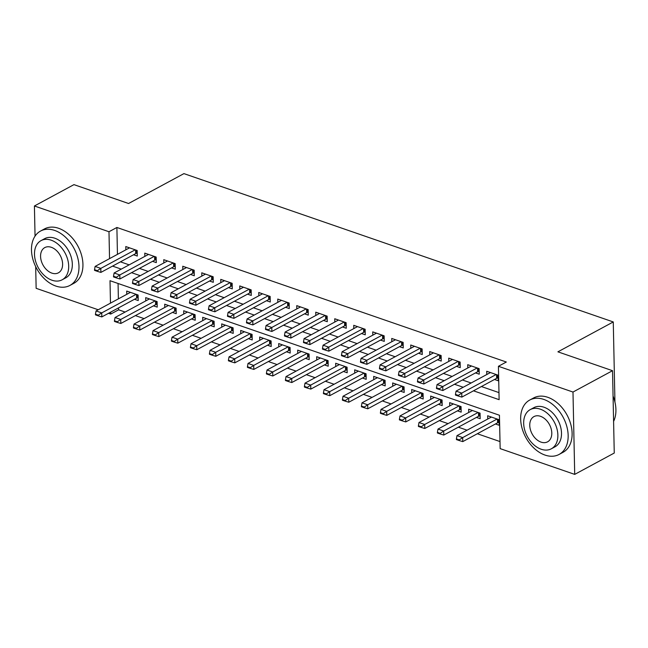 <?xml version="1.0" encoding="UTF-8"?>
<svg xmlns="http://www.w3.org/2000/svg" width="648" height="648" viewBox="0 0 648 648"><rect width="100%" height="100%" fill="white"/><g stroke="black" fill="none" stroke-linecap="round" stroke-linejoin="round"><path stroke-width="0.97" d="M35.049 236.139L34.417 205.983L73.953 184.631L128.571 203.504L183.927 173.615L613.267 321.943L557.912 351.832L612.53 370.697L614.255 453.041L574.711 474.385L500.151 448.627L499.446 415.247L110.006 280.697L110.476 303.143M118.576 307.865L118.616 309.809L125.121 312.061M135.392 315.608L144.115 318.622M154.386 322.169L163.11 325.183M173.389 328.73L182.112 331.744M192.383 335.3L201.107 338.313M211.378 341.861L220.101 344.874M230.38 348.421L239.104 351.435M249.375 354.991L258.098 358.004M268.369 361.552L277.093 364.565M287.372 368.113L296.096 371.126M306.366 374.674L315.09 377.687M325.361 381.243L334.084 384.256M344.363 387.804L353.087 390.817M363.358 394.365L372.082 397.378M382.352 400.926L391.076 403.947M401.355 407.495L410.079 410.508M420.35 414.056L429.073 417.069M439.344 420.617L448.068 423.63M458.347 427.186L467.07 430.199M477.341 433.747L500.005 441.572M118.616 309.809L110.703 314.078L108.483 313.316M98.213 309.76L36.142 288.32L35.689 266.628M133.553 254.769L137.295 256.057L137.174 250.501L125.777 246.556L125.842 249.836M152.547 261.33L156.29 262.626L156.168 257.062L144.771 253.125L144.844 256.397M171.55 267.891L175.284 269.187L175.171 263.623L163.774 259.686L163.839 262.958M190.544 274.46L194.287 275.748L194.165 270.184L182.768 266.247L182.833 269.519M209.539 281.021L213.281 282.317L213.16 276.753L201.763 272.808L201.836 276.089M228.541 287.582L232.276 288.878L232.162 283.314L220.766 279.377L220.83 282.649M247.536 294.151L251.278 295.439L251.157 289.875L239.76 285.938L239.825 289.211M266.531 300.713L270.273 302L270.151 296.436L258.755 292.499L258.827 295.772M285.533 307.274L289.267 308.57L289.154 303.005L277.757 299.068L277.822 302.341M304.528 313.834L308.27 315.131L308.148 309.566L296.752 305.629L296.816 308.902M323.522 320.404L327.264 321.692L327.143 316.127L315.746 312.19L315.819 315.463M342.525 326.965L346.259 328.252L346.145 322.696L334.749 318.751L334.814 322.032M361.519 333.526L365.261 334.822L365.14 329.257L353.743 325.32L353.808 328.593M380.514 340.095L384.256 341.383L384.134 335.818L372.738 331.881L372.811 335.154M399.516 346.656L403.25 347.944L403.137 342.379L391.74 338.442L391.805 341.715M418.511 353.217L422.253 354.513L422.132 348.948L410.735 345.011L410.8 348.284M437.505 359.778L441.248 361.074L441.126 355.509L429.729 351.572L429.802 354.845M456.508 366.347L460.242 367.635L460.129 362.07L448.732 358.133L448.797 361.406M475.502 372.908L479.245 374.196L479.123 368.639L467.726 364.694L467.791 367.975M495.428 423.978L499.171 425.266L499.057 419.71L487.652 415.765L487.725 419.045M476.434 417.417L480.176 418.705L480.055 413.141L468.658 409.204L468.723 412.476M457.439 410.848L461.174 412.144L461.06 406.579L449.663 402.643L449.728 405.915M438.437 404.287L442.179 405.583L442.066 400.019L430.661 396.082L430.734 399.354M419.442 397.726L423.185 399.014L423.063 393.449L411.666 389.513L411.731 392.785M400.448 391.165L404.182 392.453L404.069 386.888L392.672 382.952L392.737 386.224M381.445 384.596L385.187 385.892L385.074 380.327L373.669 376.391L373.742 379.663M362.451 378.035L366.193 379.331L366.071 373.766L354.675 369.822L354.74 373.102M343.456 371.474L347.19 372.762L347.077 367.197L335.68 363.261L335.745 366.533M324.454 364.905L328.196 366.201L328.082 360.636L316.678 356.7L316.751 359.972M305.459 358.344L309.201 359.64L309.08 354.075L297.683 350.139L297.748 353.411M286.465 351.783L290.199 353.071L290.085 347.514L278.689 343.57L278.753 346.85M267.462 345.222L271.204 346.51L271.091 340.945L259.686 337.009L259.759 340.281M248.468 338.653L252.21 339.949L252.088 334.384L240.691 330.448L240.756 333.72M229.473 332.092L233.207 333.388L233.094 327.823L221.697 323.887L221.762 327.159M210.47 325.531L214.213 326.819L214.099 321.254L202.694 317.317L202.767 320.59M191.476 318.97L195.218 320.258L195.097 314.693L183.7 310.757L183.765 314.029M172.481 312.401L176.216 313.697L176.102 308.132L164.705 304.196L164.77 307.468M153.479 305.84L157.221 307.128L157.108 301.571L145.703 297.626L145.776 300.907M118.066 283.484L118.382 298.874M134.484 299.279L138.227 300.567L138.105 295.002L126.708 291.065L126.773 294.338M473.494 390.817L499.122 399.67L498.425 366.29L506.331 362.021L116.891 227.472L117.45 254.364M120.455 261.841L129.179 264.854M139.45 268.402L148.173 271.415M158.444 274.971L167.168 277.984M177.447 281.532L186.17 284.545M196.441 288.093L205.165 291.106M215.436 294.662L224.159 297.675M234.438 301.223L243.162 304.236M253.433 307.784L262.156 310.797M272.427 314.345L281.151 317.358M291.43 320.914L300.154 323.927M310.424 327.475L319.148 330.488M329.419 334.036L338.143 337.049M348.421 340.597L357.145 343.618M367.416 347.166L376.14 350.179M386.411 353.727L395.134 356.74M405.413 360.288L414.137 363.301M424.408 366.857L433.131 369.87M443.402 373.418L452.126 376.431M462.405 379.979L471.128 382.992M481.399 386.54L498.976 392.615M494.497 379.469L498.239 380.765L498.118 375.2L486.721 371.264L486.794 374.536M614.944 402.116L613.267 321.943M612.53 370.697L572.986 392.048L574.711 474.385M34.417 205.983L108.986 231.741L109.544 258.633M116.891 227.472L108.986 231.741M498.425 366.29L572.986 392.048M112.541 266.109L121.265 269.123M131.544 272.678L140.268 275.692M150.538 279.239L159.262 282.253M169.533 285.8L178.257 288.814M188.536 292.361L197.259 295.375M207.53 298.931L216.254 301.944M226.525 305.491L235.248 308.505M245.527 312.053L254.251 315.066M264.522 318.614L273.245 321.635M283.516 325.183L292.24 328.196M302.519 331.744L311.243 334.757M321.513 338.305L330.237 341.318M340.508 344.874L349.231 347.887M359.51 351.435L368.234 354.448M378.505 357.996L387.229 361.009M397.499 364.557L406.223 367.57M416.502 371.126L425.226 374.139M435.497 377.687L444.22 380.7M454.491 384.248L463.215 387.261M110.662 312.134L110.703 314.078M455.463 394.397L455.479 395.069L458.33 396.05L458.314 395.385L455.463 394.397L456.062 391.125L490.463 372.551M496.157 374.52L461.757 393.093L461.846 397.103L458.33 396.05M498.174 377.8L497.202 378.084A2.47 1.077 -1.2 0 0 496.635 378.319L461.846 397.103M456.062 391.125L461.757 393.093L458.314 395.385M491.395 417.061L456.994 435.634L462.688 437.603L462.777 441.612L497.567 422.82A2.47 1.077 178.8 0 1 498.142 422.593L499.106 422.31M459.246 439.895L456.395 438.907L456.411 439.571L459.262 440.559L459.246 439.895L462.688 437.603L497.097 419.029M456.994 435.634L456.395 438.907M459.262 440.559L462.777 441.612M613.057 396.058A30.164 20.712 61.6 0 1 614.563 400.626A30.164 20.712 61.6 0 1 614.596 400.748M613.591 421.411A30.902 21.222 -118.4 0 0 614.628 400.869A30.902 21.222 -118.4 0 0 613.057 396.122M544.992 455.066A30.902 21.222 -118.4 0 0 559.094 454.442A30.902 21.222 -118.4 0 0 566.757 426.254A30.902 21.222 -118.4 0 0 543.826 399.427A30.902 21.222 -118.4 0 0 529.724 400.051A30.902 21.222 -118.4 0 0 522.061 428.239A30.902 21.222 -118.4 0 0 544.992 455.066M559.094 454.442L563.047 452.304A30.902 21.222 -118.4 0 0 570.718 424.124A30.902 21.222 -118.4 0 0 547.779 397.297A30.902 21.222 -118.4 0 0 533.677 397.921L529.724 400.051M530.202 409.633L533.839 407.665A22.251 15.277 61.6 0 1 543.988 407.219A22.251 15.277 61.6 0 1 560.504 426.538A22.251 15.277 61.6 0 1 554.98 446.828L551.343 448.789A22.251 15.277 -118.4 0 0 556.867 428.498A22.251 15.277 -118.4 0 0 540.351 409.18A22.251 15.277 -118.4 0 0 530.202 409.633A22.251 15.277 -118.4 0 0 524.678 429.924A22.251 15.277 -118.4 0 0 541.193 449.242A22.251 15.277 -118.4 0 0 551.343 448.789M540.505 416.308A14.337 9.85 -118.4 0 0 533.96 416.591A14.337 9.85 -118.4 0 0 530.404 429.673A14.337 9.85 -118.4 0 0 541.04 442.122A14.337 9.85 -118.4 0 0 547.584 441.831A14.337 9.85 -118.4 0 0 551.14 428.749A14.337 9.85 -118.4 0 0 540.505 416.308M55.817 286.06A30.902 21.222 -118.4 0 0 69.911 285.436A30.902 21.222 -118.4 0 0 77.582 257.256A30.902 21.222 -118.4 0 0 54.651 230.429A30.902 21.222 -118.4 0 0 40.549 231.053A30.902 21.222 -118.4 0 0 32.878 259.232A30.902 21.222 -118.4 0 0 55.817 286.06M69.911 285.436L73.872 283.306A30.902 21.222 -118.4 0 0 81.535 255.118A30.902 21.222 -118.4 0 0 58.603 228.29A30.902 21.222 -118.4 0 0 44.501 228.914L40.549 231.053M41.026 240.627L44.663 238.666A22.251 15.277 61.6 0 1 54.813 238.213A22.251 15.277 61.6 0 1 71.32 257.531A22.251 15.277 61.6 0 1 65.804 277.822L62.168 279.79A22.251 15.277 -118.4 0 0 67.684 259.5A22.251 15.277 -118.4 0 0 51.176 240.181A22.251 15.277 -118.4 0 0 41.026 240.627A22.251 15.277 -118.4 0 0 35.502 260.917A22.251 15.277 -118.4 0 0 52.01 280.236A22.251 15.277 -118.4 0 0 62.168 279.79M51.322 247.301A14.337 9.85 -118.4 0 0 44.785 247.593A14.337 9.85 -118.4 0 0 41.221 260.666A14.337 9.85 -118.4 0 0 51.864 273.116A14.337 9.85 -118.4 0 0 58.409 272.824A14.337 9.85 -118.4 0 0 61.965 259.751A14.337 9.85 -118.4 0 0 51.322 247.301M436.469 387.836L436.485 388.5L439.328 389.489L439.32 388.824L436.469 387.836L437.06 384.564L471.469 365.99M477.163 367.959L442.762 386.532L442.843 390.541L439.328 389.489M479.18 371.239L478.208 371.523A2.47 1.077 -1.2 0 0 477.641 371.75L442.843 390.541M437.06 384.564L442.762 386.532L439.32 388.824M417.466 381.275L417.482 381.939L420.333 382.928L420.317 382.255L417.466 381.275L418.065 378.003L452.466 359.429M458.168 361.398L423.768 379.971L423.849 383.972L420.333 382.928M460.185 364.678L459.213 364.962A2.47 1.077 -1.2 0 0 458.646 365.189L423.849 383.972M418.065 378.003L423.768 379.971L420.317 382.255M398.471 374.706L398.488 375.378L401.339 376.358L401.323 375.694L398.471 374.706L399.071 371.442L433.471 352.86M439.166 354.829L404.765 373.41L404.854 377.411L401.339 376.358M441.183 358.109L440.211 358.401A2.47 1.077 -1.2 0 0 439.644 358.627L404.854 377.411M399.071 371.442L404.765 373.41L401.323 375.694M379.477 368.145L379.493 368.817L382.336 369.797L382.328 369.133L379.477 368.145L380.068 364.873L414.477 346.299M420.171 348.268L385.771 366.841L385.852 370.85L382.336 369.797M422.188 351.548L421.216 351.832A2.47 1.077 -1.2 0 0 420.649 352.067L385.852 370.85M380.068 364.873L385.771 366.841L382.328 369.133M472.4 410.5L437.999 429.073L443.694 431.041L443.775 435.051L478.572 416.259A2.47 1.077 178.8 0 1 479.139 416.032L480.111 415.749M440.251 433.326L437.4 432.346L437.416 433.01L440.259 433.998L440.251 433.326L443.694 431.041L478.094 412.468M437.999 429.073L437.4 432.346M440.259 433.998L443.775 435.051M453.398 403.931L418.997 422.512L424.699 424.481L424.78 428.482L459.578 409.698A2.47 1.077 178.8 0 1 460.145 409.471L461.117 409.18M421.249 426.765L418.406 425.785L418.414 426.449L421.265 427.429L421.249 426.765L424.699 424.481L459.1 405.899M418.997 422.512L418.406 425.785M421.265 427.429L424.78 428.482M434.403 397.37L400.002 415.943L405.697 417.911L405.786 421.921L440.575 403.137A2.47 1.077 178.8 0 1 441.15 402.902L442.114 402.619M402.254 420.204L399.403 419.215L399.419 419.888L402.27 420.868L402.254 420.204L405.697 417.911L440.105 399.338M400.002 415.943L399.403 419.215M402.27 420.868L405.786 421.921M415.409 390.809L381.008 409.382L386.702 411.35L386.783 415.36L421.581 396.568A2.47 1.077 178.8 0 1 422.148 396.341L423.12 396.058M383.26 413.643L380.408 412.655L380.425 413.319L383.268 414.307L383.26 413.643L386.702 411.35L421.103 392.777M381.008 409.382L380.408 412.655M383.268 414.307L386.783 415.36M360.474 361.584L360.491 362.248L363.342 363.236L363.326 362.564L360.474 361.584L361.074 358.312L395.474 339.738M401.177 341.707L366.776 360.28L366.857 364.289L363.342 363.236M403.194 344.987L402.222 345.271A2.47 1.077 -1.2 0 0 401.655 345.497L366.857 364.289M361.074 358.312L366.776 360.28L363.326 362.564M396.406 384.248L362.005 402.821L367.708 404.789L367.789 408.791L402.586 390.007A2.47 1.077 178.8 0 1 403.153 389.78L404.125 389.497M364.257 407.074L361.414 406.094L361.422 406.758L364.273 407.746L364.257 407.074L367.708 404.789L402.108 386.216M362.005 402.821L361.414 406.094M364.273 407.746L367.789 408.791M341.48 355.023L341.496 355.687L344.347 356.675L344.331 356.003L341.48 355.023L342.079 351.751L376.48 333.169M382.174 335.146L347.774 353.719L347.863 357.72L344.347 356.675M384.191 338.418L383.219 338.71A2.47 1.077 -1.2 0 0 382.652 338.936L347.863 357.72M342.079 351.751L347.774 353.719L344.331 356.003M377.411 377.679L343.011 396.26L348.705 398.228L348.794 402.23L383.584 383.446A2.47 1.077 178.8 0 1 384.159 383.219L385.123 382.928M345.263 400.513L342.411 399.524L342.428 400.197L345.279 401.177L345.263 400.513L348.705 398.228L383.114 379.647M343.011 396.26L342.411 399.524M345.279 401.177L348.794 402.23M322.485 348.454L322.502 349.126L325.345 350.106L325.337 349.442L322.485 348.454L323.077 345.182L357.485 326.608M363.18 328.577L328.779 347.158L328.86 351.159L325.345 350.106M365.197 331.857L364.225 332.149A2.47 1.077 -1.2 0 0 363.658 332.375L328.86 351.159M323.077 345.182L328.779 347.158L325.337 349.442M358.417 371.118L324.016 389.691L329.711 391.659L329.791 395.669L364.589 376.877A2.47 1.077 178.8 0 1 365.156 376.65L366.128 376.367M326.268 393.952L323.417 392.963L323.433 393.636L326.276 394.616L326.268 393.952L329.711 391.659L364.111 373.086M324.016 389.691L323.417 392.963M326.276 394.616L329.791 395.669M303.483 341.893L303.499 342.557L306.35 343.545L306.334 342.881L303.483 341.893L304.082 338.621L338.483 320.047M344.185 322.016L309.785 340.589L309.866 344.598L306.35 343.545M346.202 325.296L345.23 325.579A2.47 1.077 -1.2 0 0 344.663 325.806L309.866 344.598M304.082 338.621L309.785 340.589L306.334 342.881M339.414 364.557L305.014 383.13L310.716 385.098L310.797 389.108L345.595 370.316A2.47 1.077 178.8 0 1 346.162 370.089L347.134 369.806M307.265 387.383L304.422 386.402L304.43 387.067L307.282 388.055L307.265 387.383L310.716 385.098L345.117 366.525M305.014 383.13L304.422 386.402M307.282 388.055L310.797 389.108M284.488 335.332L284.504 335.996L287.356 336.984L287.339 336.312L284.488 335.332L285.088 332.06L319.488 313.486M325.183 315.454L290.782 334.028L290.871 338.037L287.356 336.984M327.2 318.735L326.228 319.019A2.47 1.077 -1.2 0 0 325.661 319.245L290.871 338.037M285.088 332.06L290.782 334.028L287.339 336.312M320.42 357.988L286.019 376.569L291.713 378.537L291.803 382.539L326.592 363.755A2.47 1.077 178.8 0 1 327.167 363.528L328.131 363.236M288.271 380.822L285.42 379.841L285.436 380.506L288.287 381.494L288.271 380.822L291.713 378.537L326.122 359.964M286.019 376.569L285.42 379.841M288.287 381.494L291.803 382.539M265.494 328.771L265.51 329.435L268.353 330.415L268.345 329.751L265.494 328.771L266.085 325.499L300.494 306.917M306.188 308.885L271.787 327.467L271.868 331.468L268.353 330.415M308.205 312.166L307.233 312.458A2.47 1.077 -1.2 0 0 306.666 312.684L271.868 331.468M266.085 325.499L271.787 327.467L268.345 329.751M301.425 351.427L267.025 370L272.719 371.976L272.8 375.978L307.598 357.194A2.47 1.077 178.8 0 1 308.165 356.959L309.137 356.675M269.276 374.261L266.425 373.272L266.441 373.945L269.285 374.925L269.276 374.261L272.719 371.976L307.12 353.395M267.025 370L266.425 373.272M269.285 374.925L272.8 375.978M246.491 322.202L246.507 322.874L249.359 323.854L249.342 323.19L246.491 322.202L247.091 318.929L281.491 300.356M287.194 302.324L252.793 320.898L252.874 324.907L249.359 323.854M289.211 305.605L288.239 305.888A2.47 1.077 -1.2 0 0 287.671 306.123L252.874 324.907M247.091 318.929L252.793 320.898L249.342 323.19M282.423 344.866L248.022 363.439L253.724 365.407L253.805 369.417L288.603 350.625A2.47 1.077 178.8 0 1 289.17 350.398L290.142 350.114M250.274 367.7L247.431 366.711L247.439 367.376L250.29 368.364L250.274 367.7L253.724 365.407L288.125 346.834M248.022 363.439L247.431 366.711M250.29 368.364L253.805 369.417M227.497 315.641L227.513 316.305L230.364 317.293L230.348 316.629L227.497 315.641L228.096 312.368L262.497 293.795M268.191 295.763L233.79 314.337L233.879 318.346L230.364 317.293M270.208 299.044L269.236 299.327A2.47 1.077 -1.2 0 0 268.669 299.554L233.879 318.346M228.096 312.368L233.79 314.337L230.348 316.629M263.428 338.305L229.028 356.878L234.722 358.846L234.811 362.848L269.6 344.064A2.47 1.077 178.8 0 1 270.175 343.837L271.139 343.553M231.279 361.13L228.428 360.15L228.444 360.815L231.296 361.803L231.279 361.13L234.722 358.846L269.131 340.273M229.028 356.878L228.428 360.15M231.296 361.803L234.811 362.848M244.434 331.736L210.033 350.317L215.727 352.285L215.808 356.287L250.606 337.503A2.47 1.077 178.8 0 1 251.173 337.276L252.145 336.984M212.285 354.569L209.434 353.581L209.45 354.254L212.293 355.234L212.285 354.569L215.727 352.285L250.128 333.704M210.033 350.317L209.434 353.581M212.293 355.234L215.808 356.287M225.431 325.175L191.03 343.748L196.733 345.716L196.814 349.726L231.611 330.942A2.47 1.077 178.8 0 1 232.178 330.707L233.15 330.423M193.282 348.008L190.439 347.02L190.447 347.692L193.298 348.673L193.282 348.008L196.733 345.716L231.134 327.143M191.03 343.748L190.439 347.02M193.298 348.673L196.814 349.726M208.502 309.08L208.518 309.744L211.361 310.732L211.353 310.06L208.502 309.08L209.093 305.807L243.502 287.234M249.196 289.202L214.796 307.776L214.877 311.777L211.361 310.732M251.213 292.483L250.241 292.766A2.47 1.077 -1.2 0 0 249.674 292.993L214.877 311.777M209.093 305.807L214.796 307.776L211.353 310.06M189.5 302.511L189.516 303.183L192.367 304.163L192.351 303.499L189.5 302.511L190.099 299.246L224.5 280.665M230.202 282.633L195.801 301.215L195.882 305.216L192.367 304.163M232.219 285.914L231.247 286.205A2.47 1.077 -1.2 0 0 230.68 286.432L195.882 305.216M190.099 299.246L195.801 301.215L192.351 303.499M170.505 295.95L170.521 296.622L173.372 297.602L173.356 296.938L170.505 295.95L171.104 292.677L205.505 274.104M211.199 276.072L176.799 294.646L176.888 298.655L173.372 297.602M213.216 279.353L212.244 279.636A2.47 1.077 -1.2 0 0 211.677 279.863L176.888 298.655M171.104 292.677L176.799 294.646L173.356 296.938M206.437 318.614L172.036 337.187L177.73 339.155L177.819 343.165L212.609 324.373A2.47 1.077 178.8 0 1 213.184 324.146L214.148 323.862M174.288 341.439L171.437 340.459L171.453 341.123L174.304 342.112L174.288 341.439L177.73 339.155L212.139 320.582M172.036 337.187L171.437 340.459M174.304 342.112L177.819 343.165M151.511 289.389L151.527 290.053L154.37 291.041L154.362 290.369L151.511 289.389L152.102 286.116L186.511 267.543M192.205 269.511L157.804 288.085L157.885 292.094L154.37 291.041M194.222 272.792L193.25 273.075A2.47 1.077 -1.2 0 0 192.683 273.302L157.885 292.094M152.102 286.116L157.804 288.085L154.362 290.369M187.442 312.044L153.041 330.626L158.736 332.594L158.817 336.596L193.614 317.812A2.47 1.077 178.8 0 1 194.181 317.585L195.153 317.293M155.293 334.878L152.442 333.898L152.458 334.562L155.301 335.551L155.293 334.878L158.736 332.594L193.136 314.021M153.041 330.626L152.442 333.898M155.301 335.551L158.817 336.596M132.508 282.828L132.524 283.492L135.375 284.48L135.359 283.808L132.508 282.828L133.107 279.555L167.508 260.974M173.21 262.95L138.81 281.524L138.891 285.525L135.375 284.48M175.227 266.223L174.255 266.514A2.47 1.077 -1.2 0 0 173.688 266.741L138.891 285.525M133.107 279.555L138.81 281.524L135.359 283.808M168.44 305.483L134.039 324.057L139.741 326.033L139.822 330.035L174.62 311.251A2.47 1.077 178.8 0 1 175.187 311.024L176.159 310.732M136.291 328.317L133.448 327.329L133.456 328.001L136.307 328.981L136.291 328.317L139.741 326.033L174.142 307.452M134.039 324.057L133.448 327.329M136.307 328.981L139.822 330.035M113.513 276.259L113.53 276.931L116.381 277.911L116.365 277.247L113.513 276.259L114.113 272.986L148.513 254.413M154.208 256.381L119.807 274.963L119.896 278.964L116.381 277.911M156.225 259.662L155.253 259.945A2.47 1.077 -1.2 0 0 154.686 260.18L119.896 278.964M114.113 272.986L119.807 274.963L116.365 277.247M149.445 298.922L115.044 317.496L120.739 319.464L120.828 323.474L155.617 304.682A2.47 1.077 178.8 0 1 156.192 304.455L157.156 304.171M117.296 321.756L114.445 320.768L114.461 321.44L117.312 322.421L117.296 321.756L120.739 319.464L155.147 300.891M115.044 317.496L114.445 320.768M117.312 322.421L120.828 323.474M94.519 269.698L94.535 270.362L97.378 271.35L97.37 270.686L94.519 269.698L95.11 266.425L129.519 247.852M135.213 249.82L100.813 268.394L100.894 272.403L97.378 271.35M137.23 253.101L136.258 253.384A2.47 1.077 -1.2 0 0 135.691 253.611L100.894 272.403M95.11 266.425L100.813 268.394L97.37 270.686M130.451 292.361L96.05 310.935L101.744 312.903L101.825 316.913L136.623 298.121A2.47 1.077 178.8 0 1 137.19 297.894L138.162 297.61M98.302 315.187L95.45 314.207L95.467 314.871L98.31 315.86L98.302 315.187L101.744 312.903L136.145 294.33M96.05 310.935L95.45 314.207M98.31 315.86L101.825 316.913M496.562 374.657L496.635 378.319M497.138 374.86L497.202 378.084M498.142 422.593L498.069 419.369M497.567 422.82L497.494 419.167M477.56 368.096L477.641 371.75M478.143 368.299L478.208 371.523M458.565 361.535L458.646 365.189M459.14 361.73L459.213 364.962M439.571 354.966L439.644 358.627M440.146 355.169L440.211 358.401M420.568 348.405L420.649 352.067M421.151 348.608L421.216 351.832M479.139 416.032L479.075 412.8M478.572 416.259L478.499 412.606M460.145 409.471L460.08 406.239M459.578 409.698L459.497 406.037M441.15 402.902L441.077 399.678M440.575 403.137L440.502 399.476M422.148 396.341L422.083 393.117M421.581 396.568L421.508 392.915M401.574 341.844L401.655 345.497M402.149 342.039L402.222 345.271M403.153 389.78L403.088 386.548M402.586 390.007L402.505 386.354M382.579 335.283L382.652 338.936M383.154 335.478L383.219 338.71M384.159 383.219L384.086 379.987M383.584 383.446L383.511 379.785M363.577 328.714L363.658 332.375M364.16 328.917L364.225 332.149M365.156 376.65L365.091 373.426M364.589 376.877L364.516 373.224M344.582 322.153L344.663 325.806M345.157 322.356L345.23 325.579M346.162 370.089L346.097 366.857M345.595 370.316L345.514 366.663M325.588 315.592L325.661 319.245M326.163 315.787L326.228 319.019M327.167 363.528L327.094 360.296M326.592 363.755L326.519 360.102M306.585 309.023L306.666 312.684M307.168 309.226L307.233 312.458M308.165 356.959L308.1 353.735M307.598 357.194L307.525 353.533M287.591 302.462L287.671 306.123M288.166 302.665L288.239 305.888M289.17 350.398L289.105 347.174M288.603 350.625L288.522 346.972M268.596 295.901L268.669 299.554M269.171 296.104L269.236 299.327M270.175 343.837L270.103 340.605M269.6 344.064L269.528 340.411M251.173 337.276L251.108 334.044M250.606 337.503L250.533 333.841M232.178 330.707L232.114 327.483M231.611 330.942L231.53 327.281M249.593 289.34L249.674 292.993M250.177 289.535L250.241 292.766M230.599 282.771L230.68 286.432M231.174 282.974L231.247 286.205M211.604 276.21L211.677 279.863M212.18 276.413L212.244 279.636M213.184 324.146L213.111 320.922M212.609 324.373L212.536 320.72M192.602 269.649L192.683 273.302M193.185 269.843L193.25 273.075M194.181 317.585L194.117 314.353M193.614 317.812L193.541 314.159M173.607 263.088L173.688 266.741M174.182 263.282L174.255 266.514M175.187 311.024L175.122 307.792M174.62 311.251L174.539 307.589M154.613 256.519L154.686 260.18M155.188 256.721L155.253 259.945M156.192 304.455L156.119 301.231M155.617 304.682L155.544 301.028M135.61 249.958L135.691 253.611M136.193 250.16L136.258 253.384M137.19 297.894L137.125 294.662M136.623 298.121L136.55 294.467"/></g></svg>
